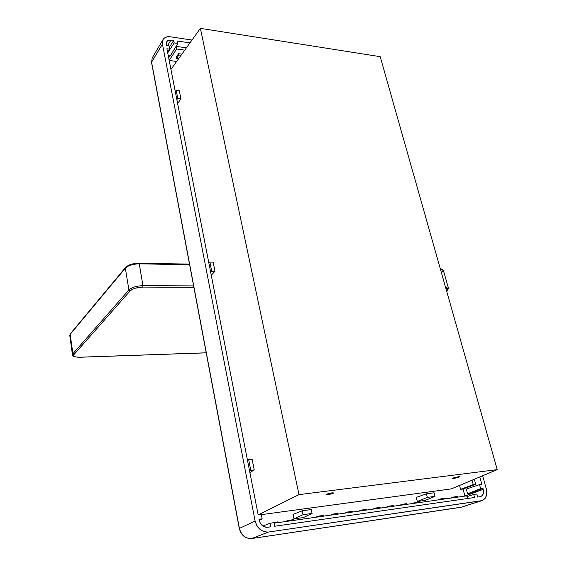 <?xml version="1.0" encoding="UTF-8"?>
<svg xmlns="http://www.w3.org/2000/svg" width="567" height="567" viewBox="0 0 567 567"><rect width="100%" height="100%" fill="white"/><g stroke="black" fill="none" stroke-linecap="round" stroke-linejoin="round"><path stroke-width="0.85" d="M180.887 98.701L179.307 90.713L176.188 90.344L177.762 98.346L180.887 98.701L177.762 98.346L176.861 99.615L177.762 98.346L176.188 90.344L175.281 91.563L176.188 90.344L179.307 90.713L180.887 98.701L177.648 103.662L180.887 98.701M214.978 271.281L211.697 271.232L209.896 262.074L213.171 262.131L214.978 271.281L211.25 275.264L214.978 271.281L211.697 271.232L210.662 272.259L211.697 271.232L209.896 262.074L213.171 262.131L214.978 271.281M254.214 469.908L252.124 459.334L248.686 459.681L250.763 470.284L254.214 469.908L250.763 470.284L249.579 470.971L250.763 470.284L248.686 459.681L247.488 460.305L248.686 459.681L252.124 459.334L254.214 469.908L249.884 472.559L254.214 469.908M312.084 513.44L311.255 509.563L302.218 510.796L303.04 514.694L312.084 513.44L303.04 514.694L294.011 518.876L303.501 517.536L312.084 513.44L303.501 517.536L294.011 518.876L303.04 514.694L302.218 510.796L293.075 514.404L294.011 518.876L293.075 514.404L302.218 510.796L311.255 509.563L312.084 513.44M435.017 496.338L434.095 492.787L426.419 493.836L427.334 497.408L435.017 496.338L427.334 497.408L417.34 501.49L425.42 500.349L435.017 496.338L425.42 500.349L417.34 501.49L427.334 497.408L426.419 493.836L416.306 497.387L417.34 501.49L416.306 497.387L426.419 493.836L434.095 492.787L435.017 496.338M453.671 477.846L453.862 478.569L459.525 476.734L454.351 477.612L452.551 478.47L453.862 478.569L453.671 477.846M327.839 493.786L328.052 494.743L333.814 492.957L332.021 492.822L327.79 493.8L326.238 494.615L328.052 494.743L327.839 493.786M370.917 55.212L380.188 56.672L497.238 469.632L299 494.637L200.378 28.35L380.188 56.672L497.238 469.632L451.282 488.903L497.238 469.632L299 494.637L259.417 514.34L299 494.637L200.378 28.35L370.917 55.212M208.862 263.038L209.896 262.074L208.862 263.038M170.943 69.422L200.378 28.35L170.943 69.422M261.302 514.645L451.282 488.903L261.302 514.645M332.021 492.822L333.772 493.035L331.61 493.977L326.238 494.665L332.021 492.822M458.242 476.712L459.532 476.833L457.732 477.676L452.572 478.548L458.242 476.712M469.873 493.446L467.577 493.765L466.308 489.08L479.519 484.587L481.822 484.275L479.519 484.587L466.308 489.08L467.577 493.765L469.873 493.446L482.942 488.322L480.632 488.641L467.577 493.765L480.632 488.641L479.519 484.587L480.632 488.641L482.942 488.322L483.226 489.335L464.897 495.955L463.026 489.023L460.588 489.356L459.539 485.437L460.588 489.356L473.247 484.587L460.588 489.356L463.026 489.023L464.933 496.104L483.226 489.335L483.545 491.929L483.049 494.247L481.808 495.927L480.61 496.579C483.141 495.352 484.012 492.943 483.226 489.335L482.942 488.322L469.873 493.446M476.826 493.992L477.669 497.053L476.826 493.992L473.707 494.431L466.981 496.649L473.707 494.431L476.826 493.992M474.551 497.507L473.707 494.431L474.551 497.507L274.719 526.247L274.003 522.703L274.719 526.247L474.551 497.507M270.629 526.835L269.927 523.277L262.854 526.07L269.927 523.277L274.003 522.703L269.927 523.277L270.629 526.835L266.214 527.317L262.33 525.68L260.366 523.355L259.261 520.442C260.629 525.077 263.393 527.353 267.553 527.275L270.629 526.835M262.124 518.826L259.027 519.252L262.124 518.826L259.232 520.308L262.124 518.826L261.196 514.099L262.124 518.826M258.105 514.517L261.196 514.099L258.105 514.517L166.896 48.755L169.639 49.145L166.896 48.755L258.105 514.517M166.251 45.438L168.98 45.835L169.639 49.145L167.634 52.511L169.639 49.145L168.98 45.835L166.251 45.438L166.138 42.603L167.853 40.498L170.979 40.08L168.725 40.165L166.896 41.228L166.251 45.438M177.294 41.008L177.783 43.468L170.61 55.417L177.783 43.468L174.182 42.943L173.693 40.477L169.271 47.288L173.693 40.477L174.182 42.943L167.704 52.873L174.182 42.943L177.783 43.468L177.294 41.008L189.959 42.886L177.294 41.008M168.137 55.077L170.61 55.417L168.137 55.077M479.795 476.946L481.822 484.275L479.795 476.946M480.001 496.72L477.669 497.053L480.001 496.72M259.261 520.442L259.027 519.252L259.261 520.442M167.556 45.629L170.979 40.08L173.693 40.477L170.979 40.08L167.556 45.629M151.672 62.689L152.19 57.954L163.055 39.555C164.714 37.238 167.137 36.316 170.334 36.798L192 40.044L170.334 36.798L166.797 36.905L164.054 38.322L163.119 39.463L162.282 42.397L162.431 44.084L255.115 521.016L256.886 525.715L258.318 527.749L262.018 530.797L266.32 532.108L268.503 532.037L481.121 500.817L482.659 500.377L485.154 498.336L486.578 495.055L486.812 493.092L486.295 488.91L482.645 475.756L486.295 488.91C487.577 494.736 486.167 498.634 482.063 500.597L268.503 532.037L251.769 538.537C245.49 538.742 241.372 535.368 239.416 528.409L255.115 521.016L162.431 44.084L151.58 62.186L239.416 528.409L255.115 521.016C257.312 528.508 261.777 532.179 268.503 532.037L251.769 538.537L461.049 507.288L481.121 500.817L460.907 507.309M251.656 538.551L462.006 507.061L251.769 538.537C245.49 538.742 241.372 535.368 239.416 528.409L239.309 528.501M163.055 39.555L162.431 44.084L151.58 62.186L152.225 57.891L151.58 62.186L239.437 528.529M151.517 62.42L239.302 528.487C241.23 535.411 245.369 538.763 251.727 538.551L251.727 538.551M457.789 496.43L453.387 497.053L450.389 498.166L453.387 497.053L453.565 497.713L453.387 497.053L457.789 496.43L457.959 497.089L457.789 496.43M445.4 498.18L440.928 498.818L437.951 499.931L440.928 498.818L441.105 499.484L440.928 498.818L445.4 498.18L445.577 498.847L445.4 498.18M419.97 501.781L415.342 502.433L412.415 503.553L415.342 502.433L415.512 503.113L415.342 502.433L419.97 501.781L420.147 502.454L419.97 501.781M406.922 503.624L402.209 504.29L399.31 505.41L402.209 504.29L402.379 504.977L402.209 504.29L406.922 503.624L407.092 504.304L406.922 503.624M393.633 505.502L388.834 506.182L385.971 507.302L388.834 506.182L389.005 506.87L388.834 506.182L393.633 505.502L393.803 506.189L393.633 505.502M380.11 507.415L375.219 508.103L372.384 509.23L375.219 508.103L375.382 508.805L375.219 508.103L380.11 507.415L380.273 508.11L380.11 507.415M366.332 509.364L361.356 510.066L358.557 511.193L361.356 510.066L361.519 510.775L361.356 510.066L366.332 509.364L366.495 510.066L366.332 509.364M352.305 511.349L347.238 512.065L344.467 513.192L347.238 512.065L347.394 512.774L347.238 512.065L352.305 511.349L352.468 512.058L352.305 511.349M338.017 513.369L332.85 514.099L330.122 515.226L332.85 514.099L333.013 514.815L332.85 514.099L338.017 513.369L338.173 514.085L338.017 513.369M323.459 515.424L318.193 516.168L315.5 517.302L318.193 516.168L318.349 516.898L318.193 516.168L323.459 515.424L323.615 516.147L323.459 515.424M293.508 519.663L288.036 520.435L285.428 521.569L288.036 520.435L288.192 521.172L288.036 520.435L293.508 519.663L293.656 520.4L293.508 519.663M278.092 521.838L271.572 523.043L278.092 521.838L278.248 522.583L278.092 521.838M466.761 495.841L274.102 523.171L466.761 495.841L467.484 498.521L466.761 495.841M178.867 54.978L181.071 55.29L178.867 54.978L178.605 53.681L181.894 54.141L178.605 53.681L178.867 54.978L176.606 58.401L178.867 54.978M178.64 58.677L176.606 58.401L176.351 57.104L178.605 53.681L176.351 57.104L176.606 58.401L178.64 58.677M176.642 48.982L184.757 50.144L176.642 48.982L169.179 60.414L176.642 48.982L176.117 46.374L176.642 48.982M176.656 61.456L169.186 60.442L176.656 61.456M168.675 57.834L170.277 55.375L168.675 57.834M175.104 47.94L176.117 46.374L186.394 47.862L176.117 46.374L175.104 47.94M472.042 480.199L473.247 484.587L472.042 480.199M474.324 479.243L475.706 484.261L473.247 484.587L475.706 484.261L463.026 489.023L475.706 484.261L474.324 479.243M189.506 264.109L138.865 263.208L139.262 263.839L189.619 264.711L139.262 263.839L142.948 285.648L193.609 285.896L142.948 285.648C136.527 285.888 131.849 287.327 128.907 289.957L130.091 290.956C132.77 288.61 136.98 287.32 142.728 287.086L142.948 285.648C136.527 285.888 131.849 287.327 128.907 289.957L125.342 268.177C128.241 265.455 132.876 264.009 139.262 263.839L142.948 285.648L142.728 287.086L135.222 288.206L132.005 289.524L130.091 290.956L73.93 354.595L72.895 353.737L128.907 289.957L130.091 290.956L73.93 354.595L73.859 356.147L75.482 356.905L79.508 357.217L206.211 352.802L79.508 357.217C74.78 357.21 72.923 356.331 73.93 354.595L72.895 353.737L128.907 289.957L125.342 268.177L70.195 334.353L125.342 268.177C128.241 265.455 132.876 264.009 139.262 263.839L138.865 263.208L131.268 264.385L125.513 267.504L70.365 333.743L69.769 335.359L72.456 354.701C72.2 356.175 74.518 357.026 79.415 357.274L79.302 357.224M448.525 288.475L445.563 287.136L448.525 288.475M448.412 288.071L443.422 270.53L440.389 269.07L443.422 270.516L441.558 272.847M193.871 287.292L142.728 287.086L193.871 287.292M445.86 288.362C448.213 288.752 448.483 289.702 446.661 291.197L447.831 289.276L445.86 288.362M125.513 267.504C128.454 264.746 132.905 263.315 138.865 263.208L138.709 263.308M69.769 335.409L70.195 334.353L72.895 353.737L72.456 354.751L72.895 353.737L70.195 334.353L69.769 335.409M441.906 269.219L440.346 268.687M79.394 357.274L206.225 352.851M460.992 507.302L482.049 500.604M446.69 291.296L448.525 288.49M440.247 268.567L443.288 270.069"/></g></svg>
